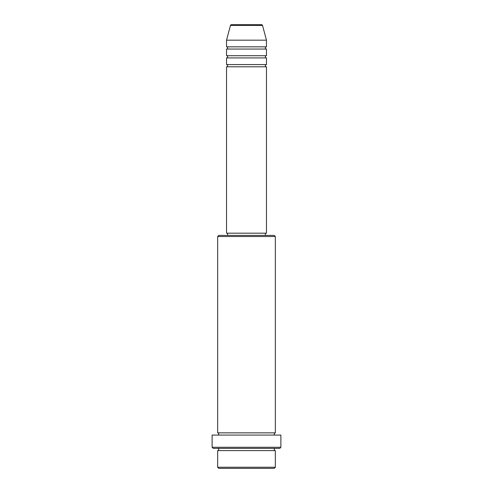 <?xml version="1.0" encoding="UTF-8"?>
<svg xmlns="http://www.w3.org/2000/svg" width="493" height="493" viewBox="0 0 493 493"><rect width="100%" height="100%" fill="white"/><g stroke="black" fill="none" stroke-linecap="round" stroke-linejoin="round"><path stroke-width="0.74" d="M262.529 25.47L230.471 25.47A1.109 1.109 0 0 1 231.544 24.65L261.456 24.65A1.109 1.109 0 0 1 262.529 25.47L266.466 40.179L226.534 40.179L226.534 46.835A1.109 1.109 0 0 1 227.643 47.944A1.109 1.109 0 0 1 226.534 49.053L226.534 55.709A1.109 1.109 0 0 1 227.643 56.818A1.109 1.109 0 0 1 226.534 57.927L226.534 64.583A1.109 1.109 0 0 1 227.643 65.692A1.109 1.109 0 0 1 226.534 66.802L226.534 233.189L266.466 233.189L266.466 66.802L226.534 66.802M266.466 40.179L266.466 46.835A1.109 1.109 0 0 0 265.357 47.944A1.109 1.109 0 0 0 266.466 49.053L266.466 55.709A1.109 1.109 0 0 0 265.357 56.818A1.109 1.109 0 0 0 266.466 57.927L266.466 64.583A1.109 1.109 0 0 0 265.357 65.692A1.109 1.109 0 0 0 266.466 66.802M274.231 468.35L218.769 468.35L217.659 467.241L275.34 467.241L274.231 468.35M217.659 236.517L218.769 235.407L274.231 235.407L275.34 236.517L217.659 236.517L217.659 432.854A1.109 1.109 0 0 1 218.769 433.963A1.109 1.109 0 0 1 217.659 435.072M279.777 448.383L213.222 448.383L212.113 447.274L280.887 447.274L279.777 448.383M217.659 448.383A1.109 1.109 0 0 1 218.769 449.493A1.109 1.109 0 0 1 217.659 450.602L217.659 467.241M275.34 448.383A1.109 1.109 0 0 0 274.231 449.493A1.109 1.109 0 0 0 275.34 450.602L217.659 450.602M275.34 236.517L275.34 432.854A1.109 1.109 0 0 0 274.231 433.963A1.109 1.109 0 0 0 275.34 435.072M266.466 57.927L226.534 57.927M266.466 64.583L226.534 64.583M227.643 233.189L227.643 235.407M265.357 233.189L265.357 235.407M275.34 432.854L217.659 432.854M280.887 447.274L280.887 435.072L212.113 435.072L212.113 447.274M275.34 450.602L275.34 467.241M230.471 25.47L226.534 40.179M266.466 46.835L226.534 46.835M266.466 49.053L226.534 49.053M266.466 55.709L226.534 55.709"/></g></svg>
